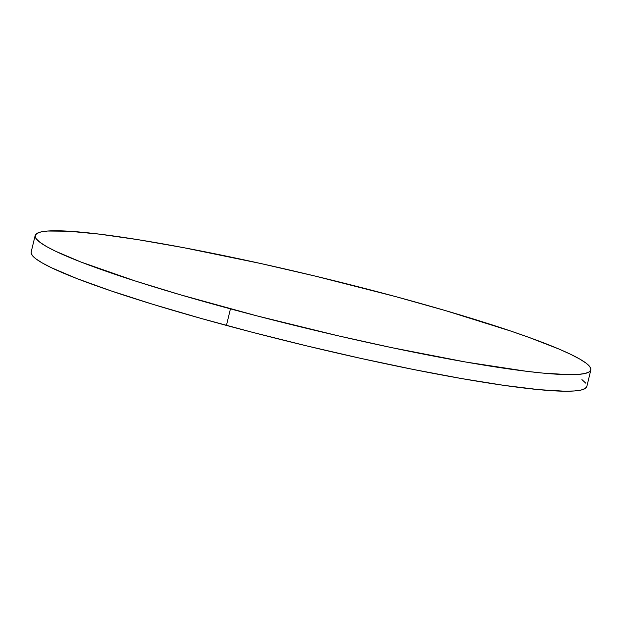 <?xml version="1.0" encoding="UTF-8"?>
<svg xmlns="http://www.w3.org/2000/svg" width="622" height="622" viewBox="0 0 622 622"><rect width="100%" height="100%" fill="white"/><g stroke="black" fill="none" stroke-linecap="round" stroke-linejoin="round"><path stroke-width="0.93" d="M35.166 235.505L31.162 252.065A285.848 26.404 13.6 0 0 226.447 325.423A285.848 26.404 13.6 0 0 586.834 386.495L590.838 369.935A285.848 26.404 -166.4 0 1 230.451 308.862L226.447 325.423L230.451 308.862A285.848 26.404 -166.4 0 1 35.166 235.505A285.848 26.404 -166.4 0 1 395.553 296.577A285.848 26.404 -166.4 0 1 590.838 369.935M395.553 296.577L314.965 276.036L260.711 263.51L183.739 247.688L138.224 239.703L99.434 234.144L68.848 231.213L47.645 231.034L40.827 231.983L36.636 233.615L35.104 235.909L36.247 238.848L40.065 242.393L46.502 246.53L55.506 251.202L80.844 261.994L135.184 280.965L180.271 294.758L256.863 315.859L338.282 335.833L391.79 347.659L465.761 362.035L526.57 371.303L542.975 373.107L568.998 374.662L578.367 374.405L585.178 373.464L589.368 371.832L590.9 369.538L589.757 366.599L585.947 363.046L579.502 358.917L570.498 354.237L559.015 349.066L529.065 337.443L510.895 331.098L445.733 310.681L395.553 296.577M31.1 252.462L32.243 255.401L36.053 258.954L42.498 263.083L51.502 267.763L76.84 278.547L111.105 290.902L152.973 304.345L200.836 318.363L252.859 332.42L307.035 345.964L361.289 358.49L413.529 369.499L461.757 378.588L504.108 385.391L538.971 389.66L564.986 391.222L574.355 390.966L581.173 390.017L585.364 388.385L586.896 386.091M585.753 383.152L581.935 379.607"/></g></svg>
